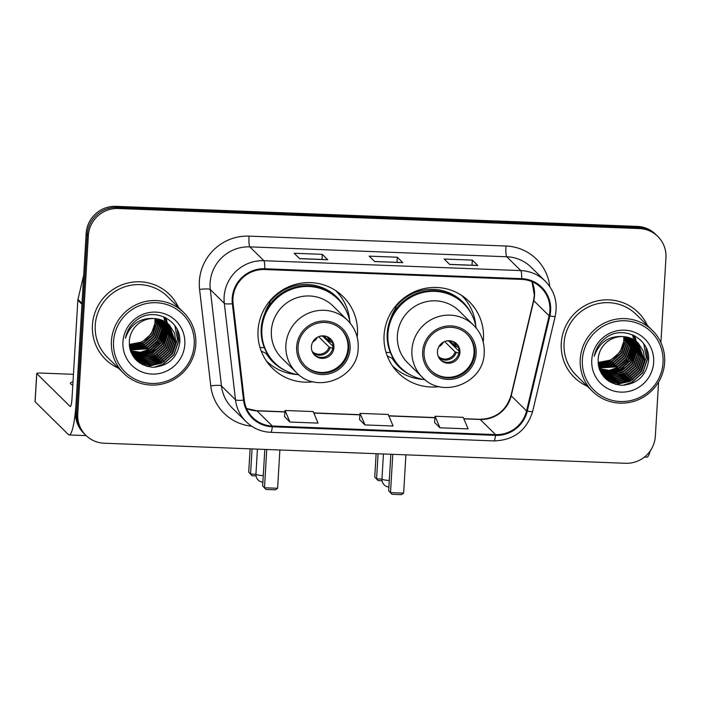 <?xml version="1.0" encoding="UTF-8"?>
<svg xmlns="http://www.w3.org/2000/svg" width="701" height="701" viewBox="0 0 701 701"><rect width="100%" height="100%" fill="white"/><g stroke="black" fill="none" stroke-linecap="round" stroke-linejoin="round"><path stroke-width="1.05" d="M483.208 342A50.314 49.263 134.6 0 0 483.462 339.153A50.314 49.263 134.6 0 0 469.092 301.421A50.314 49.263 134.6 0 0 416.175 291.038A50.314 49.263 134.6 0 0 384.069 335.332A50.314 49.263 134.6 0 0 398.44 373.063A50.314 49.263 134.6 0 0 439.212 386.619M393.62 367.526A50.314 49.263 134.6 0 0 397.029 369.786M357.186 337.146A50.314 49.263 134.6 0 0 357.44 334.307A50.314 49.263 134.6 0 0 343.069 296.567A50.314 49.263 134.6 0 0 290.153 286.183A50.314 49.263 134.6 0 0 258.047 330.478A50.314 49.263 134.6 0 0 272.417 368.209A50.314 49.263 134.6 0 0 313.189 381.765M267.598 362.68A50.314 49.263 134.6 0 0 271.007 364.932M339.775 295.209A50.314 49.263 134.6 0 0 337.47 291.826M465.797 300.063A50.314 49.263 134.6 0 0 463.492 296.681M660.912 342.561L665.95 257.819A28.478 27.882 134.6 0 0 657.818 236.465L655.628 234.3A28.478 27.882 134.6 0 0 637.297 226.405L115.963 206.339A28.478 27.882 134.6 0 0 86.162 233.424L75.559 411.811A28.478 27.882 134.6 0 0 83.691 433.174L84.786 434.252A28.478 27.882 134.6 0 1 76.654 412.898A28.478 27.882 134.6 0 0 84.786 434.252L85.89 435.33A28.478 27.882 134.6 0 0 104.212 443.225L625.546 463.291A28.478 27.882 134.6 0 0 655.347 436.206L658.572 382.054M657.818 236.465A28.478 27.882 134.6 0 0 639.496 228.57L118.154 208.504A28.478 27.882 134.6 0 0 88.352 235.589L87.257 234.502L76.654 412.898L87.257 234.502A28.478 27.882 134.6 0 1 117.058 207.417A28.478 27.882 134.6 0 0 87.257 234.502L86.162 233.424M639.496 228.57L638.401 227.492L117.058 207.417L638.401 227.492A28.478 27.882 134.6 0 1 656.723 235.378A28.478 27.882 134.6 0 0 638.401 227.492L637.297 226.405M92.427 325.141A45.565 44.619 134.6 0 0 105.439 359.315A45.565 44.619 134.6 0 0 118.495 368.191A45.565 44.619 134.6 0 1 105.439 359.315A45.565 44.619 134.6 0 1 92.427 325.141A45.565 44.619 134.6 0 1 121.501 285.027A45.565 44.619 134.6 0 1 169.432 294.429A45.565 44.619 134.6 0 0 121.501 285.027A45.565 44.619 134.6 0 0 92.427 325.141M561.256 343.192A45.565 44.619 134.6 0 0 574.268 377.366A45.565 44.619 134.6 0 0 587.324 386.242A45.565 44.619 134.6 0 1 574.268 377.366A45.565 44.619 134.6 0 1 561.256 343.192A45.565 44.619 134.6 0 1 590.33 303.077A45.565 44.619 134.6 0 1 638.26 312.48A45.565 44.619 134.6 0 0 590.33 303.077A45.565 44.619 134.6 0 0 561.256 343.192M232.951 298.407A30.38 29.749 -45.4 0 1 264.741 269.517L521.658 279.401A30.38 29.749 -45.4 0 1 541.207 287.822A30.38 29.749 -45.4 0 1 549.12 315.8L526.565 410.926A30.38 29.749 -45.4 0 1 495.537 434.611L272.347 426.024A30.38 29.749 -45.4 0 1 252.798 417.603A30.38 29.749 -45.4 0 1 244.272 400.052L233.1 303.638A30.38 29.749 -45.4 0 1 232.951 298.407M232.206 298.372A31.133 30.485 134.6 0 0 232.355 303.743L243.527 400.157A31.133 30.485 134.6 0 0 272.303 426.769L495.493 435.365A31.133 30.485 134.6 0 0 527.292 411.084L549.847 315.967A31.133 30.485 134.6 0 0 521.71 278.656L264.785 268.763A31.133 30.485 134.6 0 0 232.206 298.372M477.653 265.451L449.604 264.365L477.609 265.451A7.597 1.148 92.2 0 1 477.653 265.451A7.597 1.148 92.2 0 1 477.802 265.521L472.325 260.115L444.197 259.037L449.674 264.443L477.802 265.521M472.018 265.232L472.325 260.115M327.63 259.668L299.572 258.59L327.586 259.677A7.597 1.148 92.2 0 1 327.63 259.668A7.597 1.148 92.2 0 1 327.779 259.747L322.302 254.34L294.166 253.263L299.651 258.669L327.779 259.747M321.996 259.458L322.302 254.34M402.637 262.56L374.588 261.482L402.593 262.56A7.597 1.148 92.2 0 1 402.637 262.56A7.597 1.148 92.2 0 1 402.795 262.638L397.309 257.232L369.182 256.145L374.667 261.552L402.795 262.638M397.003 262.34L397.309 257.232M178.483 307.362A45.565 44.619 134.6 0 0 169.432 294.429A45.565 44.619 134.6 0 1 178.483 307.362M647.321 325.413A45.565 44.619 134.6 0 0 638.26 312.48A45.565 44.619 134.6 0 1 647.321 325.413M88.352 235.589L77.75 413.976A28.478 27.882 134.6 0 0 85.89 435.33M284.518 416.631L289.942 422.037L318.07 423.115L313.189 411.566L285.062 410.488L284.518 416.683M434.55 422.405L439.974 427.812L468.102 428.889L463.212 417.34L435.084 416.263L434.541 422.458M364.958 424.92L393.086 426.006L388.205 414.457L360.069 413.371L359.525 419.566L364.958 424.92L360.069 413.371M289.942 422.037L285.062 410.488M439.974 427.812L435.084 416.263M72.992 381.773A30.38 4.11 3.4 0 0 70.372 383.263A30.38 4.11 3.4 0 0 72.799 385.042M139.368 357.142A37.968 37.179 134.6 0 0 140.98 356.713M146.632 354.557A37.968 37.179 134.6 0 0 153.072 350.693M164.393 337.435A37.968 37.179 134.6 0 0 165.751 334.517M166.277 333.203A37.968 37.179 134.6 0 0 167.25 330.241M167.46 329.488A37.968 37.179 134.6 0 0 167.732 328.375M167.986 327.209A37.968 37.179 134.6 0 0 168.187 326.07M168.24 325.772A37.968 37.179 134.6 0 0 168.345 325.054M82.07 303.437A4.749 4.644 134.6 0 0 81.947 304.252L76.12 402.427A37.968 5.739 92.2 0 1 69.171 434.962A37.968 5.739 92.2 0 1 68.409 434.576L35.103 401.726A4.749 0.64 -176.6 0 1 35.05 401.62L36.724 373.458A4.749 0.64 3.4 0 0 36.776 373.563L70.074 406.405A9.49 1.437 -87.8 0 0 70.266 406.501A9.49 1.437 -87.8 0 0 72.01 398.37L77.837 300.194A4.749 4.644 -45.4 0 1 77.96 299.38L83.673 275.291M73.439 374.316L40.772 373.063A4.749 0.64 3.4 0 0 36.724 373.458M194.203 344.647A40.816 39.975 134.6 0 0 156.279 302.718A40.816 39.975 134.6 0 0 113.562 341.545A40.816 39.975 134.6 0 0 151.486 383.465A40.816 39.975 134.6 0 0 194.203 344.647M195.807 344.445A42.717 41.832 134.6 0 0 183.601 312.409A42.717 41.832 134.6 0 0 138.675 303.594A42.717 41.832 134.6 0 0 111.415 341.203A42.717 41.832 134.6 0 0 123.613 373.239A42.717 41.832 134.6 0 0 168.547 382.054A42.717 41.832 134.6 0 0 195.807 344.445M183.601 312.409L167.434 296.462A42.717 41.832 134.6 0 0 122.5 287.647A42.717 41.832 134.6 0 0 95.24 325.246A42.717 41.832 134.6 0 0 107.437 357.291L123.613 373.239M137.808 347.705L135.407 348.266M129.264 344.357A23.729 23.238 134.6 0 0 150.058 334.806C153.037 330.828 154.676 326.543 154.974 321.961L154.965 318.569M156.498 318.718L156.691 323.643L152.739 335.148L143.539 343.297L129.361 345.681M156.2 318.683L156.349 323.31L152.397 334.815L143.188 342.955L129.334 345.383M157.672 318.902L158.058 325.001L154.106 336.498L144.905 344.647L129.501 346.829M157.383 318.859L157.716 324.659L153.764 336.165L144.564 344.314L129.466 346.548M158.785 319.139L159.434 326.351L155.482 337.856L146.272 346.005L129.694 347.915M158.514 319.078L159.092 326.009L155.14 337.514L145.931 345.663L129.641 347.652M159.863 319.428L160.801 327.7L156.849 339.205L147.648 347.354L129.922 348.958M159.6 319.349L160.459 327.367L156.507 338.863L147.306 347.013L129.86 348.704M160.888 319.752L162.176 329.049L158.224 340.555L149.015 348.704L130.184 349.948M160.634 319.665L161.835 328.716L157.883 340.222L148.673 348.362L130.114 349.703M161.878 320.12L163.543 330.408L159.591 341.904L150.391 350.053L140.603 352.638L130.474 350.886M161.633 320.024L163.202 330.066L159.25 341.571L150.04 349.72L140.41 352.296L130.395 350.658M162.834 320.523L164.91 331.757L160.958 343.262L151.758 351.411L141.374 354.014L130.789 351.771M162.597 320.418L164.569 331.415L160.617 342.92L151.416 351.07L141.181 353.672L130.71 351.56M163.754 320.97L166.286 333.106L162.334 344.612L153.125 352.761L142.163 355.363L131.175 352.629M163.526 320.856L165.944 332.773L161.992 344.27L152.783 352.419L141.952 355.03L131.052 352.41M164.639 321.444L167.653 334.456L163.701 345.961L154.5 354.11L143.004 356.713L131.665 353.497M164.42 321.321L167.311 334.123L163.359 345.628L154.159 353.777L142.794 356.38L131.543 353.286M165.489 321.952L169.029 335.814L165.077 347.31L155.867 355.46L143.845 358.045L132.2 354.338M165.278 321.82L168.687 335.472L164.735 346.977L155.526 355.127L143.635 357.712L132.06 354.128M166.312 322.486L170.396 337.163L166.444 348.669L157.243 356.818L145.221 359.394L132.761 355.144M132.559 354.995L132.121 354.68M166.111 322.355L170.054 336.822L166.102 348.327L156.901 356.476L144.879 359.061L132.612 354.943M167.101 323.065L171.771 338.513L167.819 350.018L158.61 358.167L146.588 360.743L134.942 357.037L133.339 355.915M133.155 355.766L132.585 355.311M166.899 322.916L171.421 338.18L167.469 349.676L158.268 357.825L146.246 360.41L134.601 356.704L133.19 355.722M132.997 355.573L132.428 355.127M167.854 323.66L173.138 339.862L169.186 351.367L159.977 359.517L147.964 362.102L136.309 358.386L133.961 356.66M133.777 356.511L133.234 356.029M133.619 356.327L132.892 355.687M167.67 323.511L172.796 339.529L168.845 351.035L159.635 359.184L147.613 361.76L135.968 358.053L133.803 356.476M168.59 324.291L174.505 341.221L170.553 352.717L161.353 360.866L149.331 363.451L137.685 359.744L134.601 357.379M134.426 357.221L133.558 356.38M168.406 324.134L174.163 340.879L170.212 352.384L161.011 360.533L148.989 363.109L137.335 359.403L134.443 357.203M134.259 357.046L133.733 356.546M154.176 318.534A23.729 23.238 134.6 0 0 129.334 341.107C129.632 356.529 137.422 365.247 152.713 367.245C167.889 366.272 176.862 358.342 179.614 343.455C182.795 321.268 154.492 306.03 136.87 319.884C130.701 324.581 126.881 330.697 125.418 338.233C130.439 324.204 140.025 317.632 154.176 318.534L165.594 322.013L169.291 324.957L174.531 333.098L175.881 342.57L171.929 354.075L162.72 362.224L150.697 364.8L139.052 361.094L135.275 358.071L131.017 352.34M169.116 324.782L175.539 342.228L171.587 353.733L162.378 361.882L150.356 364.467L138.71 360.752L135.1 357.904M155.28 318.596L155.324 322.294L151.372 333.799L142.163 341.948L129.273 344.471M122.938 341.904A31.326 30.678 134.6 0 0 152.047 374.08A31.326 30.678 134.6 0 0 184.827 344.287A31.326 30.678 134.6 0 0 155.727 312.111A31.326 30.678 134.6 0 0 122.938 341.904M177.213 329.575L178.641 340.484L173.857 354.504L162.685 364.441L154.071 367.263M164.183 361.418L161.318 363.083L146.527 366.246M162.807 360.069L159.942 361.734L151.714 364.494M149.9 364.748L142.399 364.616M161.44 358.71L158.575 360.384L150.347 363.136M148.533 363.398L144.958 363.574M144.152 363.556L139.701 363.03M160.065 357.361L157.199 359.035L148.971 361.786M147.157 362.049L143.582 362.224M142.785 362.207L141.067 362.084M140.664 362.04L137.738 361.558M158.698 356.012L155.832 357.676L147.604 360.437M145.79 360.7L142.215 360.875M141.409 360.849L139.701 360.735M139.297 360.691L138.439 360.577M157.331 354.662L154.465 356.327L146.229 359.087M144.424 359.341L140.84 359.525M140.042 359.499L138.325 359.385M137.931 359.341L137.072 359.227M165.9 317.807L167.337 323.03M167.434 323.643L167.539 324.423M167.583 324.8L167.705 326.412M167.732 327.174L167.6 330.609M167.364 332.362L163.175 343.253M164.823 317.264L165.962 321.68M166.067 322.329L166.172 323.073M166.207 323.45L166.339 325.062M166.365 325.816L166.225 329.26M165.997 331.012L161.808 341.904M153.212 350.605L150.347 352.27L142.119 355.03M140.305 355.293L136.73 355.468M135.933 355.442L134.215 355.328M133.812 355.284L132.953 355.17M163.745 316.782L164.595 320.331M164.84 322.092L164.963 323.704M164.989 324.467L164.858 327.902M164.621 329.663L160.433 340.555M151.845 349.256L148.98 350.921L140.752 353.681M138.938 353.935L135.363 354.11M134.557 354.093L132.848 353.979M132.445 353.935L131.893 353.865M177.633 330.522L178.816 340.651L174.032 354.671L162.86 364.608L155.526 367.193M174.908 325.667L177.441 339.302L172.656 353.322L161.484 363.258L147.21 366.43M164.604 330.89L159.145 342.798L149.155 351.087L142.014 353.628M163.228 329.54L157.778 341.448L147.78 349.738L140.647 352.279M298.048 346.829A25.63 25.096 134.6 0 0 305.373 366.045A25.63 25.096 134.6 0 0 332.335 371.337A25.63 25.096 134.6 0 0 348.686 348.774A25.63 25.096 134.6 0 0 341.369 329.549A25.63 25.096 134.6 0 0 314.407 324.265A25.63 25.096 134.6 0 0 298.048 346.829M305.031 365.703A25.63 25.096 134.6 0 0 331.871 370.575A25.63 25.096 134.6 0 0 348.003 348.099A25.63 25.096 134.6 0 0 341.019 329.216M269.99 302.998A35.593 34.857 134.6 0 0 264.829 313.312M350.132 323.135A44.899 43.97 134.6 0 0 337.768 298.933L337.076 298.258A44.899 43.97 134.6 0 0 289.846 288.987A44.899 43.97 134.6 0 0 261.201 328.524A44.899 43.97 134.6 0 0 274.021 362.198L274.704 362.873A44.899 43.97 134.6 0 0 299.073 374.904M337.768 298.933A44.899 43.97 134.6 0 0 290.538 289.671A44.899 43.97 134.6 0 0 261.885 329.198A44.899 43.97 134.6 0 0 274.704 362.873M347.661 320.427L333.133 306.1A36.548 35.786 134.6 0 0 294.692 298.556A36.548 35.786 134.6 0 0 271.375 330.732A36.548 35.786 134.6 0 0 281.811 358.141L296.339 372.468A36.548 35.786 -45.4 0 1 285.894 345.058A36.548 35.786 -45.4 0 1 309.22 312.883A36.548 35.786 -45.4 0 1 347.661 320.427C355.135 328.068 358.64 337.277 358.193 348.038C357.983 378.137 316.493 394.558 296.339 372.468M311.428 346.688A11.391 11.155 134.6 0 0 326.666 357.589A11.391 11.155 134.6 0 0 330.679 339.012A11.391 11.155 134.6 0 0 311.428 346.688M314.223 354.75A11.391 11.155 134.6 0 0 332.975 346.609A11.391 11.155 134.6 0 0 330.189 338.557M296.795 374.518A49.359 48.334 -45.4 0 1 266.371 360.91A49.359 48.334 -45.4 0 1 266.301 360.849L266.371 360.91M268.588 302.464L269.202 302.753A45.512 44.566 134.6 0 1 345.453 309.185M264.338 347.687L260.01 347.521M285.07 370.417A45.512 44.566 134.6 0 1 266.187 353.453L261.236 351.122M335.691 290.626L335.621 290.556A49.359 48.334 -45.4 0 1 335.691 290.626A49.359 48.334 -45.4 0 1 349.72 320.856M317.36 337.304A10.445 10.226 -45.4 0 1 312.786 341.939M323.853 335.884L329.488 341.448L332.458 342.517M320.567 336.094L322.723 336.182A15.185 14.87 134.6 0 0 322.802 335.849M322.723 336.182L332.993 346.303M333.422 348.546L329.146 347.083L318.622 336.69M256.023 475.874L252.045 475.716L248.724 472.229L250.108 448.842M248.724 472.229L250.555 474.034L252.053 448.912M252.045 475.716L250.555 474.034L255.935 474.244M266.757 449.481L264.487 487.773L277.614 488.273L279.883 449.989M264.82 449.411L262.647 485.959L265.977 489.447L275.353 489.815L277.614 488.273M265.977 489.447L262.647 485.959M424.07 351.674A25.63 25.096 134.6 0 0 431.395 370.899A25.63 25.096 134.6 0 0 458.349 376.192A25.63 25.096 134.6 0 0 474.708 353.628A25.63 25.096 134.6 0 0 467.392 334.403A25.63 25.096 134.6 0 0 440.43 329.111A25.63 25.096 134.6 0 0 424.07 351.674M431.054 370.557A25.63 25.096 134.6 0 0 457.893 375.421A25.63 25.096 134.6 0 0 474.025 352.954A25.63 25.096 134.6 0 0 467.041 334.07M396.012 307.853A35.593 34.857 134.6 0 0 390.851 318.158M476.154 327.989A44.899 43.97 134.6 0 0 463.79 303.787L463.098 303.112A44.899 43.97 134.6 0 0 415.868 293.842A44.899 43.97 134.6 0 0 387.224 333.369A44.899 43.97 134.6 0 0 400.043 367.044L400.727 367.727A44.899 43.97 134.6 0 0 425.095 379.758M463.79 303.787A44.899 43.97 134.6 0 0 416.56 294.516A44.899 43.97 134.6 0 0 387.907 334.044A44.899 43.97 134.6 0 0 400.727 367.727M473.683 325.282L459.155 310.946A36.548 35.786 134.6 0 0 420.714 303.41A36.548 35.786 134.6 0 0 397.388 335.577A36.548 35.786 134.6 0 0 407.833 362.995L422.361 377.322A36.548 35.786 -45.4 0 1 411.916 349.913A36.548 35.786 -45.4 0 1 435.242 317.737A36.548 35.786 -45.4 0 1 473.683 325.282C481.158 332.922 484.663 342.132 484.216 352.892C484.005 382.991 442.515 399.412 422.361 377.322M437.45 351.543A11.391 11.155 134.6 0 0 452.688 362.435A11.391 11.155 134.6 0 0 456.702 343.867A11.391 11.155 134.6 0 0 437.45 351.543M440.246 359.595A11.391 11.155 134.6 0 0 458.997 351.464A11.391 11.155 134.6 0 0 456.211 343.402M422.817 379.372A49.359 48.334 -45.4 0 1 392.385 365.764A49.359 48.334 -45.4 0 1 392.323 365.694L392.385 365.764M394.61 307.318L395.224 307.608A45.512 44.566 134.6 0 1 471.466 314.039M390.361 352.533L386.032 352.366M411.093 375.263A45.512 44.566 134.6 0 1 392.209 358.307L387.25 355.968M461.714 295.471L461.644 295.41A49.359 48.334 -45.4 0 1 461.714 295.471A49.359 48.334 -45.4 0 1 475.742 325.711M443.382 342.149A10.445 10.226 -45.4 0 1 438.808 346.785M449.867 340.739L455.51 346.294L458.48 347.363M446.59 340.949L448.745 341.028A15.185 14.87 134.6 0 0 448.824 340.704M448.745 341.028L459.015 351.157M459.444 353.392L455.168 351.928L444.644 341.545M382.045 480.72L378.067 480.571L374.746 477.074L376.13 453.696M374.746 477.074L376.577 478.888L378.076 453.766M378.067 480.571L376.577 478.888L381.949 479.098M392.779 454.336L390.51 492.619L403.636 493.127L405.905 454.835M390.843 454.257L388.669 490.814L391.999 494.301L401.375 494.661L403.636 493.127M391.999 494.301L388.669 490.814M608.205 375.193A37.968 37.179 134.6 0 0 609.809 374.755M615.469 372.608A37.968 37.179 134.6 0 0 621.901 368.744M633.222 355.486A37.968 37.179 134.6 0 0 634.589 352.568M635.106 351.254A37.968 37.179 134.6 0 0 636.079 348.292M636.289 347.53A37.968 37.179 134.6 0 0 636.561 346.425M636.815 345.26A37.968 37.179 134.6 0 0 637.025 344.121M637.069 343.814A37.968 37.179 134.6 0 0 637.174 343.104M650.195 450.962A37.968 5.739 92.2 0 1 646.778 457.192L644.403 457.105M663.032 362.697A40.816 39.975 134.6 0 0 625.108 320.769A40.816 39.975 134.6 0 0 582.391 359.587A40.816 39.975 134.6 0 0 620.315 401.515A40.816 39.975 134.6 0 0 663.032 362.697M664.636 362.496A42.717 41.832 134.6 0 0 652.438 330.46A42.717 41.832 134.6 0 0 607.504 321.645A42.717 41.832 134.6 0 0 580.244 359.245A42.717 41.832 134.6 0 0 592.441 391.289A42.717 41.832 134.6 0 0 637.375 400.105A42.717 41.832 134.6 0 0 664.636 362.496M652.438 330.46L636.263 314.504A42.717 41.832 134.6 0 0 591.329 305.689A42.717 41.832 134.6 0 0 564.068 343.297A42.717 41.832 134.6 0 0 576.275 375.333L592.441 391.289M606.645 365.756L604.236 366.316M598.093 362.408A23.729 23.238 134.6 0 0 618.887 352.857C621.866 348.879 623.504 344.594 623.811 340.003L623.794 336.62M625.336 336.769L625.52 341.694L621.568 353.199L612.367 361.348L598.19 363.723M625.029 336.734L625.178 341.361L621.226 352.857L612.026 361.006L598.163 363.433M626.501 336.953L626.896 343.043L622.944 354.548L613.734 362.697L598.339 364.87M626.212 336.901L626.545 342.71L622.593 354.207L613.393 362.356L598.295 364.59M627.623 337.19L628.262 344.401L624.311 355.898L615.101 364.047L598.523 365.966M627.342 337.128L627.921 344.06L623.969 355.565L614.759 363.714L598.47 365.694M628.692 337.479L629.629 345.751L625.678 357.256L616.477 365.405L598.75 367.009M628.429 337.4L629.288 345.409L625.336 356.914L616.135 365.063L598.689 366.754M629.717 337.803L631.005 347.1L627.053 358.605L617.844 366.754L599.013 367.999M629.463 337.716L630.663 346.767L626.712 358.264L617.502 366.413L598.943 367.753M630.707 338.171L632.372 348.45L628.42 359.955L619.22 368.104L609.432 370.689L599.302 368.936M630.471 338.075L632.03 348.117L628.078 359.622L618.878 367.762L609.239 370.338L599.232 368.7M631.662 338.574L633.748 349.808L629.796 361.304L620.587 369.453L610.203 372.056L599.618 369.821M631.426 338.469L633.406 349.466L629.445 360.971L620.245 369.12L610.01 371.714L599.539 369.602M632.582 339.012L635.115 351.157L631.163 362.662L621.962 370.811L610.992 373.414L600.003 370.68M632.355 338.898L634.773 350.815L630.821 362.321L621.612 370.47L610.781 373.081L599.881 370.461M633.467 339.486L636.482 352.507L632.53 364.012L623.329 372.161L611.833 374.763L600.503 371.548M633.248 339.372L636.14 352.174L632.188 363.67L622.987 371.819L611.622 374.422L600.371 371.328M634.317 339.994L637.857 353.856L633.906 365.361L624.696 373.51L612.674 376.095L601.029 372.38M634.107 339.871L637.516 353.523L633.564 365.028L624.354 373.177L612.464 375.762L600.888 372.178M635.141 340.537L639.224 355.214L635.272 366.711L626.072 374.86L614.05 377.445L601.589 373.195M601.388 373.046L600.95 372.73M634.94 340.397L638.883 354.872L634.931 366.378L625.73 374.527L613.708 377.103L601.44 372.993M635.93 341.107L640.6 356.564L636.648 368.069L627.439 376.218L615.417 378.794L603.771 375.088L602.177 373.966M601.984 373.817L601.414 373.361M635.737 340.966L640.258 356.222L636.306 367.727L627.097 375.876L615.075 378.461L603.43 374.746L602.028 373.773M601.835 373.624L601.265 373.177M636.683 341.711L641.967 357.913L638.015 369.418L628.815 377.567L616.792 380.144L605.138 376.437L602.79 374.711M602.606 374.553L602.063 374.08M602.448 374.369L601.721 373.738M636.499 341.553L641.625 357.58L637.673 369.076L628.464 377.226L616.451 379.811L604.797 376.104L602.632 374.527M637.419 342.342L643.343 359.262L639.382 370.768L630.181 378.917L618.159 381.502L606.514 377.786L603.43 375.429M637.235 342.184L642.992 358.93L639.04 370.435L629.84 378.584L617.818 381.16L606.172 377.453L602.387 374.43M603.088 375.088L602.562 374.597M623.005 336.585A23.729 23.238 134.6 0 0 598.172 359.149C598.461 374.579 606.251 383.289 621.542 385.296C636.718 384.323 645.691 376.393 648.451 361.497C651.623 339.319 623.32 324.081 605.699 337.926C599.53 342.623 595.71 348.748 594.246 356.283C599.276 342.246 608.854 335.683 623.005 336.585L634.423 340.064L638.12 342.999L643.36 351.148L644.71 360.621L640.758 372.117L631.548 380.266L619.526 382.851L607.881 379.145L604.104 376.122L599.846 370.391M637.945 342.833L644.368 360.279L640.416 371.784L631.207 379.933L619.185 382.509L607.539 378.803L603.929 375.946M624.109 336.638L624.153 340.344L620.201 351.849L610.992 359.99L598.102 362.513M591.767 359.955A31.326 30.678 134.6 0 0 620.876 392.122A31.326 30.678 134.6 0 0 653.656 362.329A31.326 30.678 134.6 0 0 624.556 330.162A31.326 30.678 134.6 0 0 591.767 359.955M646.042 347.626L647.47 358.535L642.686 372.546L631.513 382.483L622.9 385.305M633.012 379.469L630.146 381.134L615.355 384.288M631.636 378.111L628.771 379.784L620.543 382.536M618.729 382.799L611.237 382.658M630.269 376.761L627.404 378.435L619.176 381.186M617.362 381.449L613.787 381.624M612.981 381.607L608.529 381.081M628.902 375.412L626.037 377.077L617.8 379.837M615.995 380.1L612.411 380.275M611.614 380.249L609.896 380.135M609.502 380.091L606.567 379.6M627.526 374.062L624.661 375.727L616.433 378.487M614.619 378.742L611.044 378.926M610.238 378.899L608.529 378.785M608.126 378.742L607.268 378.628M626.159 372.704L623.294 374.378L615.066 377.129M613.252 377.392L609.668 377.567M608.871 377.55L607.162 377.427M606.759 377.383L605.901 377.278M634.729 335.858L636.175 341.124M636.263 341.685L636.368 342.474M636.412 342.85L636.534 344.454M636.561 345.216L636.429 348.66M636.193 350.412L632.004 361.304M633.66 335.315L634.799 339.731M634.896 340.371L635.001 341.124M635.045 341.492L635.167 343.104M635.194 343.867L635.062 347.302M634.826 349.063L630.637 359.955M622.05 368.656L619.185 370.321L610.948 373.081M609.134 373.335L605.559 373.51M604.761 373.493L603.044 373.37M602.641 373.335L601.791 373.221M632.574 334.833L633.424 338.381M633.669 340.143L633.792 341.755M633.818 342.517L633.686 345.952M633.459 347.714L629.261 358.605M620.674 367.298L617.809 368.971L609.581 371.723M607.767 371.986L604.192 372.161M603.386 372.143L601.677 372.021M601.274 371.977L600.722 371.916M646.462 348.572L647.645 358.702L642.861 372.722L631.689 382.658L624.354 385.235M643.746 343.718L646.269 357.352L641.485 371.364L630.313 381.309L616.039 384.481M633.432 348.94L627.973 360.849L617.984 369.138L610.843 371.679M632.065 347.591L626.606 359.49L616.608 367.788L609.476 370.33M75.559 411.811L77.75 413.976M115.963 206.339L118.154 208.504M549.12 315.8L533.768 300.668A30.38 29.749 134.6 0 0 534.53 295.463A30.38 29.749 134.6 0 0 532.085 281.723M495.537 434.611L480.185 419.47A30.38 29.749 134.6 0 0 511.213 395.785L533.768 300.668A17.087 1.823 -166.7 0 1 533.584 300.3L534.355 295.103L532.015 281.697M251.729 426.226A47.466 46.476 -45.4 0 1 210.756 385.857L199.583 289.443A47.466 46.476 -45.4 0 1 249.03 236.123L505.947 246.016A9.49 1.437 -87.8 0 0 506.762 256.759L249.836 246.866A37.968 37.179 134.6 0 0 210.098 282.976A37.968 37.179 134.6 0 0 210.282 289.522L221.455 385.936A37.968 37.179 134.6 0 0 232.119 407.868L246.156 421.713A37.968 37.179 -45.4 0 1 235.492 399.78A9.49 1.516 -6.6 0 0 243.527 400.157M505.947 246.016A47.466 46.476 -45.4 0 1 549.812 286.63M531.192 267.274A37.968 37.179 134.6 0 0 506.762 256.759L520.79 270.595A37.968 37.179 -45.4 0 1 545.22 281.119L531.192 267.274M210.756 385.857A9.49 1.516 173.4 0 1 221.455 385.936L235.492 399.78L224.32 303.358A37.968 37.179 -45.4 0 1 224.136 296.821A37.968 37.179 -45.4 0 1 263.874 260.702A9.49 1.437 92.2 0 1 264.785 268.763M232.355 303.743A9.49 1.516 -6.6 0 1 224.32 303.358L210.282 289.522A9.49 1.516 173.4 0 0 199.583 289.443M246.156 421.713C253.008 428.311 261.219 431.851 270.779 432.333A9.49 1.437 -87.8 0 0 272.303 426.769M495.493 435.365A9.49 1.437 92.2 0 1 493.968 440.92C513.807 440.272 526.705 430.44 532.655 411.417L555.21 316.3C557.996 302.753 554.666 291.029 545.22 281.119M527.292 411.084A9.49 1.016 13.3 0 0 532.655 411.417M549.847 315.967A9.49 1.016 13.3 0 0 555.21 316.3M521.71 278.656A9.49 1.437 -87.8 0 0 520.79 270.595L263.874 260.702L249.836 246.866A9.49 1.437 -87.8 0 1 249.03 236.123M526.565 410.926L511.213 395.785A17.087 1.823 -166.7 0 1 511.029 395.417L533.584 300.3M246.577 408.56A30.38 29.749 134.6 0 0 256.995 410.882L284.93 411.96M272.347 426.024L256.995 410.882A17.087 2.585 -87.8 0 0 256.654 410.707L284.948 411.794M313.82 413.073L359.946 414.843M388.836 415.956L434.953 417.735M463.852 418.847L480.185 419.47A17.087 2.585 -87.8 0 0 479.843 419.303C495.747 418.769 506.148 410.812 511.029 395.417M81.947 304.252L77.837 300.194M36.776 373.563L35.103 401.726M77.96 299.38L81.999 303.367M142.618 356.371A37.968 37.179 134.6 0 0 145.922 355.083M147.394 354.391A37.968 37.179 134.6 0 0 154.939 349.475M163.403 339.591A37.968 37.179 134.6 0 0 165.638 335.253M166.225 333.834A37.968 37.179 134.6 0 0 167.294 330.706M167.521 329.908A37.968 37.179 134.6 0 0 167.705 329.198M168.082 327.533A37.968 37.179 134.6 0 0 168.301 326.333M350.088 348.826A27.05 26.489 134.6 0 0 324.957 321.04A27.05 26.489 134.6 0 0 296.646 346.767A27.05 26.489 134.6 0 0 321.777 374.562A27.05 26.489 134.6 0 0 350.088 348.826M257.425 449.122L255.935 474.183A7.597 1.025 3.4 0 0 256.014 474.34A7.597 1.025 3.4 0 0 263.261 475.646M328.252 337.207A11.014 10.787 -45.4 0 1 330.539 341.93M326.841 336.559A10.445 10.226 -45.4 0 1 329.488 341.448M330.206 347.565A11.014 10.787 -45.4 0 1 312.848 352.831M329.146 347.083A10.445 10.226 -45.4 0 1 312.173 351.429M476.11 353.681A27.05 26.489 134.6 0 0 450.98 325.895A27.05 26.489 134.6 0 0 422.668 351.622A27.05 26.489 134.6 0 0 447.799 379.407A27.05 26.489 134.6 0 0 476.11 353.681M383.447 453.976L381.957 479.028A7.597 1.025 3.4 0 0 382.036 479.195A7.597 1.025 3.4 0 0 389.283 480.492M454.274 342.053A11.014 10.787 -45.4 0 1 456.561 346.785M452.864 341.413A10.445 10.226 -45.4 0 1 455.51 346.294M456.228 352.419A11.014 10.787 -45.4 0 1 438.861 357.676M455.168 351.928A10.445 10.226 -45.4 0 1 438.195 356.274M611.447 374.422A37.968 37.179 134.6 0 0 614.751 373.134M616.223 372.441A37.968 37.179 134.6 0 0 623.776 367.517M632.232 357.641A37.968 37.179 134.6 0 0 634.466 353.304M635.053 351.884A37.968 37.179 134.6 0 0 636.122 348.756M636.35 347.959A37.968 37.179 134.6 0 0 636.534 347.249M636.911 345.584A37.968 37.179 134.6 0 0 637.139 344.384M270.779 432.333L493.968 440.92M246.55 408.499L256.654 410.707M313.75 412.907L359.955 414.685M388.766 415.789L434.97 417.568M463.782 418.681L479.843 419.303M86.17 435.61L69.171 434.962M255.935 474.183A7.597 7.597 0 0 0 262.875 482.2M381.957 479.028A7.597 7.597 0 0 0 388.889 487.046"/></g></svg>
